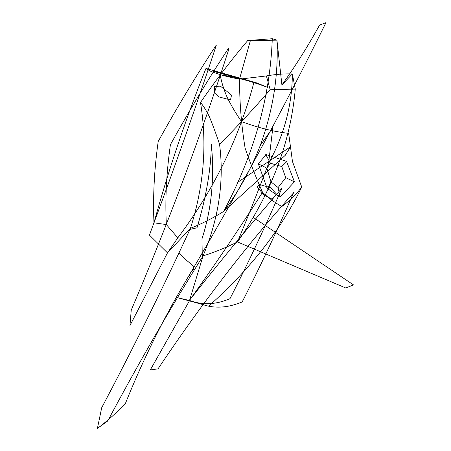 <?xml version="1.0" encoding="UTF-8"?>
<svg xmlns="http://www.w3.org/2000/svg" width="451" height="451" viewBox="0 0 451 451"><rect width="100%" height="100%" fill="white"/><g stroke="black" fill="none" stroke-linecap="round" stroke-linejoin="round"><path stroke-width="0.34" stroke-dasharray="2.25 1.69" d=""/><path stroke-width="0.68" d="M229.001 48.731C199.731 138.908 167.146 226.036 131.235 310.119L129.978 325.532L167.484 252.87L190.463 228.296C161.886 290.162 132.301 349.97 101.701 407.715L97.399 428.45L107.744 420.958C138.423 363.388 170.196 308.371 203.057 255.897L189.397 300.89L150.262 369.983L158.036 368.845C202.211 302.88 247.655 243.918 294.368 191.963M293.86 192.047C277.5 229.903 260.266 266.535 242.17 301.945C227.952 307.841 214.851 308.715 202.854 304.572L189.392 300.439C213.233 267.364 237.615 231.318 262.538 192.301C268.463 197.966 274.896 202.696 281.83 206.502C289.491 201.05 296.127 194.567 301.73 187.058L292.468 161.52M190.108 276.784C188.106 272.032 194.685 271.209 193.693 267.184M216.164 45.218C196.326 75.447 177.012 107.501 158.222 141.394C154.259 169.441 152.838 196.574 153.96 222.794L149.439 235.095L167.484 252.87L177.812 237.852L166.357 224.587L153.96 222.794C168.651 169.666 185.992 118.196 205.989 68.389M272.844 127.56L268.537 163.55C259.207 188.417 248.856 214.546 237.48 241.939C225.94 247.661 214.467 252.318 203.057 255.897C218.808 218.301 224.31 181.105 219.569 144.32C215.911 133.428 212.466 124.121 209.23 116.403C206.13 110.241 203.215 105.607 200.486 102.501C207.297 143.818 203.953 185.75 190.463 228.296C201.512 223.927 212.556 218.323 223.583 211.491C238.489 191.827 250.722 169.818 260.283 145.464C273.08 110.275 278.628 75.17 276.931 40.15L281.914 84.974C295.805 65.463 308.36 45.506 319.567 25.104L325.966 22.629M223.583 211.463C253.885 154.856 270.121 97.275 272.291 38.73L276.931 40.15L247.74 40.534C231.295 59.921 215.544 80.577 200.486 102.501M237.508 241.978C271.344 193.113 290.602 142.15 295.27 89.084L292.349 73.936L281.914 84.974M292.445 161.334L288.651 133.361C274.067 131.72 258.367 127.813 241.556 121.635C235.698 113.145 230.85 104.925 227.016 96.988C223.679 89.208 221.396 81.8 220.161 74.759C235.151 76.941 250.987 81.146 267.674 87.381L256.653 82.905M256.58 82.883L205.989 68.4L209.867 70.925C218.239 74.392 228.178 77.132 239.684 79.134L266.383 75.937C275.33 74.33 283.983 73.665 292.349 73.936C292.197 104.891 284.254 134.764 268.537 163.55M223.673 73.767L249.922 81.073L216.531 72.194L213.633 71.078L223.673 73.767M248.197 80.504L240.417 78.412L250.198 81.146M213.802 71.123L224.074 74.336L229.785 75.638M223.702 73.772L240.406 78.406M241.73 78.824L230.534 75.796M226.582 74.601L221.356 73.209M214.304 92.788L214.355 86.383L220.438 86.152L231.515 95.127L230.506 99.936L219.254 97.016L214.045 92.573M177.812 237.852C213.768 189.865 239.154 138.012 253.969 82.291M153.96 222.794C175.941 163.713 196.709 104.547 216.277 45.286M223.549 211.519L285.286 155.291M285.241 155.347L290.5 146.784M290.534 146.778L237.108 182.728M295.27 89.084L270.188 89.726L266.383 75.937M202.302 258.265L201.969 238.742M197.042 227.654C206.163 197.273 210.938 169.599 211.367 144.636C214.659 177.75 211.553 209.084 202.054 238.635M224.074 74.336L216.531 72.194M228.358 48.516C208.514 78.739 189.195 110.794 170.405 144.686C166.413 172.987 165.06 199.618 166.357 224.587M178.917 252.261C181.443 257.425 190.818 262.724 193.71 267.217M281.666 188.749C265.312 226.611 248.084 263.249 229.993 298.663C215.984 304.69 202.448 305.282 189.392 300.439L178.066 297.818L202.854 304.572M219.569 144.32C236.775 127.092 253.648 108.9 270.188 89.726M260.283 145.464L272.855 127.594M250.339 40.776L239.577 78.902C239.475 101.892 241.324 124.978 245.118 148.176C249.955 162.219 255.756 176.927 262.533 192.306M280.026 197.25L294.435 181.821L286.582 161.407L266.129 154.563L258.355 163.843L267.116 188.276L280.026 197.25M294.435 181.821L285.697 177.632M267.437 188.659L270.95 181.871L266.913 168.2L270.437 163.228L265.74 154.428M280.054 197.256L278.12 187.543M270.944 181.877L278.126 187.548L285.725 177.717L281.762 166.537L286.864 161.497M281.762 166.537L270.437 163.228M271.981 199.105L276.835 194.437L270.538 187.65L259.15 184.448L257.104 186.928M271.987 199.1L263.942 195.052L257.211 186.815M208.886 305.947C250.034 269.343 280.99 229.694 301.753 187.002M189.392 300.439C220.347 261.022 251.094 223.719 281.638 188.524M237.423 241.916L345.861 288.031M345.77 287.992L353.539 284.919M353.601 284.976L252.78 217.066M272.291 38.73L247.74 40.534M189.2 229.553L196.98 227.817M266.913 168.2L258.355 163.843M97.399 428.45C107.468 420.839 116.792 412.547 125.367 403.577C142.206 361.505 162.366 320.61 185.835 280.9C236.392 195.835 283.115 109.717 326.017 22.55"/></g></svg>
